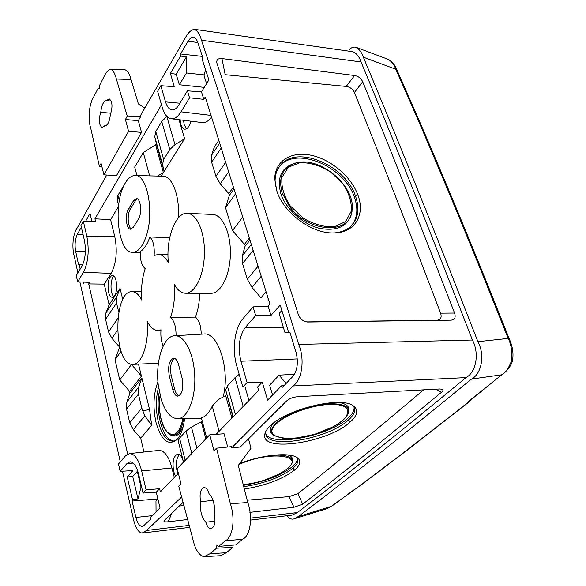 <?xml version="1.0" encoding="UTF-8"?>
<svg xmlns="http://www.w3.org/2000/svg" width="586" height="586" viewBox="0 0 586 586"><rect width="100%" height="100%" fill="white"/><g stroke="black" fill="none" stroke-linecap="round" stroke-linejoin="round"><path stroke-width="0.88" d="M287.133 515.724C289.447 518.786 291.872 519.797 294.406 518.742L298.318 516.522C343.894 482.168 401.622 436.343 471.518 379.069C481.765 373.714 485.076 354.852 477.92 341.675C435.266 232.613 397.081 137.783 363.349 57.179C361.657 52.498 359.313 49.231 356.317 47.393C353.841 46.594 351.366 47.422 348.897 49.869M359.885 485.955L359.277 486.329M468.61 401.996L409.753 447.975L358.654 486.644L331.207 506.407L298.318 516.522M468.155 402.523L467.115 403.124L470.573 399.784L501.704 374.806L471.518 379.069M332.072 505.96L326.724 508.787M470.829 399.879L501.704 374.806C505.725 372.542 509.102 367.598 511.849 359.965C512.208 350.772 510.97 343.594 508.135 338.43L477.92 341.675M502.729 374.271L502.473 374.483C507.784 370.132 511.087 365.701 512.369 361.181C513.79 354.164 512.757 346.729 509.263 338.884L508.135 338.43C467.643 236.158 430.197 146.427 395.806 69.243L363.349 57.179M509.344 339.096L509.263 338.884C468.771 236.744 431.333 147.115 396.934 69.983L395.806 69.243C394.517 65.288 392.129 62.05 388.65 59.538L388.254 59.391M470.946 399.777L471.503 399.322M359.02 486.527L410.596 447.609L467.525 403.124M230.379 503.784L247.805 502.524C253.005 517.482 250.354 535.897 242.604 539.274L235.85 544.863L218.637 546.445L225.273 540.819C232.876 537.435 235.477 518.866 230.379 503.784L216.52 448.18L213.993 450.729L209.729 434.797L177.206 468.668L181.023 483.977L178.774 486.241L192.516 537.816C194.955 549.104 198.779 555.403 203.979 556.7L220.116 555.733L226.306 552.752L232.862 547.339L216.52 548.232L210.066 553.704L203.979 556.7M233.147 545.112L232.862 547.339M247.805 502.524L238.297 465.438L250.991 448.246L248.523 438.877M144.808 107.992L138.399 103.927L131.037 79.484C129.667 73.983 127.682 70.76 125.089 69.8L110.556 69.28C113.098 70.247 115.039 73.499 116.38 79.029L131.037 79.484M213.084 500.371L200.58 501.704C199.863 510.772 201.613 517.621 205.84 522.251C207.151 526.543 208.924 528.682 211.143 528.675C214.623 527.07 215.714 522.338 214.432 514.471C215.157 505.139 213.355 498.217 209.026 493.712C207.752 489.632 206.06 487.589 203.95 487.589C200.456 489.163 199.335 493.866 200.58 501.704M215.003 521.166L205.84 522.251M213.758 502.707L214.666 511.827M218.637 546.445L216.945 544.885L216.52 548.232M110.556 69.28C108.073 70.012 105.81 72.627 103.781 77.125L99.466 85.6L99.188 88.552L98.082 88.31L93.863 96.595C89.167 103.546 87.673 118.819 90.713 128.122L99.415 166.365L101.085 163.355L103.956 174.848L128.561 131.286L125.411 119.5L127.257 116.167L116.38 79.029M100.77 112.27C98.477 119.808 98.909 124.906 102.067 127.558L104.733 125.99C107.619 125.572 109.531 121.683 110.454 114.314C112.827 106.703 112.417 101.532 109.208 98.814L106.52 100.55C103.59 100.982 101.671 104.894 100.77 112.27L110.922 113.223M105.224 125.968L104.249 125.88M111.23 101.056L106.886 100.624M250.647 520.09L292.04 515.138L297.402 512.56C342.041 478.564 398.246 433.581 466.031 377.604L293.015 385.969L231.646 447.902L240.253 447.023L286.473 401.088C289.294 398.59 293.088 397.118 297.856 396.685L439.639 388.972L442.262 389.258C443.404 389.866 443.126 390.891 441.419 392.334C387.243 437.207 340.993 474.492 302.676 504.194L293.938 507.271L289.103 496.62L297.915 493.646C333.214 465.511 375.113 430.908 423.612 389.844M231.646 447.902L231.331 446.671L216.52 448.18M122.445 471.225L132.897 516.566C134.802 526.763 137.864 532.271 142.076 533.092L146.632 530.455L181.638 497.001M227.712 447.045L224.072 433.765L209.729 434.797M293.015 385.969C302.076 380.072 305.028 359.152 298.706 344.436C262.169 226.789 229.763 125.389 201.489 40.236C199.848 34.325 197.475 30.684 194.369 29.315C190.933 29.886 187.798 32.955 184.956 38.508L140.208 116.035L140.464 116.892L138.318 120.672L141.526 132.385L116.475 175.624L103.956 174.848M77.901 272.893L74.459 257.144C71.587 247.732 72.884 233.594 77.147 228.064L106.74 175.016M120.298 461.885L79.879 281.917M268.132 306.192L270.996 315.4L280.203 305.05L288.627 332.335L289.96 332.357L296.077 352.413C298.501 362.448 297.402 370.477 292.788 376.505L282.555 387.2L281.419 385.866L267.612 400.128L262.257 382.138L247.124 382.519L240.934 361.232C237.733 347.476 239.147 336.283 245.175 327.647L255.694 315.554L253.064 306.888L268.132 306.192L269.934 304.141L205.276 96.983L203.803 99.334L201.489 91.892L208.88 79.908L202.045 58.952L202.536 56.864L197.687 42.236C196.662 39.262 195.241 37.621 193.439 37.314C191.549 37.13 189.761 38.427 188.084 41.196L180.547 53.963L180.561 56.036L170.38 73.426L176.174 74.202L179.345 84.75L186.509 72.964L186.392 56.937L176.174 74.202M262.257 382.138L257.62 386.95L258.668 390.488L216.153 434.336M146.068 489.83L141.658 470.946C138.633 459.365 134.538 453.579 129.374 453.593L125.301 456.047L118.504 463.973L120.167 471.371L127.001 463.511L130.041 461.79C133.689 461.958 136.56 466.119 138.655 474.257L143.021 493.068L146.068 489.83L159.597 488.739L160.352 491.888L178.364 473.312M159.597 488.739L156.272 492.181L160.044 508.047L150.536 517.255L150.551 519.24L143.914 525.517L142.244 526.36C139.556 526.309 137.454 523.342 135.93 517.467L132.084 501.074L132.473 499.543L137.996 498.906L132.729 476.469L127.228 476.967L132.473 499.543M127.228 476.967L132.919 470.573L120.167 471.371M77.674 281.815L83.432 272.344C88.266 262.513 89.402 250.478 86.838 236.253L83.344 221.274L80.956 225.449L84.421 240.392C86.23 250.493 85.424 259.049 81.996 266.073L76.275 275.588L77.674 281.815L89.665 282.371L88.706 283.917L127.704 454.091M84.216 282.122L83.373 283.492L83.058 282.064M85.38 251.687L75.682 251.46L78.575 264.762L79.22 264.682L80.187 269.084M75.682 251.46C74.554 244.919 75.081 239.278 77.249 234.547L81.344 227.141M91.87 221.266L90.01 213.443L85.615 221.274M161.494 104.718L94.939 218.805L95.525 221.266L83.344 221.274M160.828 85.681L157.619 91.291L162.285 107.48C164.329 114.292 167.296 118.057 171.193 118.753C174.628 119.112 177.902 116.797 181.03 111.816L189.542 97.811L187.417 90.815L178.964 104.865C176.804 108.366 174.511 110.058 172.101 109.926C169.244 109.56 167.061 106.886 165.545 101.913L160.828 85.681L174.335 86.721L170.38 73.426M183.074 502.385L163.853 520.903C163.868 521.811 165.318 522.104 168.204 521.789L187.645 519.548M249.892 512.354L293.938 507.271M179.257 506.011L183.931 505.608M247.204 500.202L289.103 496.62M239.623 463.636C261.202 454.919 289.066 452.07 296.904 457.446C301.438 460.574 300.677 464.786 294.612 470.075C282.569 479.209 265.81 485.53 244.347 489.061M350.12 422.096C328.6 442.415 261.634 452.919 264.718 434.841C265.004 432.175 266.74 429.289 269.926 426.176C285.338 409.665 339.543 396.099 352.721 405.446C358.8 409.489 357.936 415.042 350.12 422.096L348.296 420.133C329.339 437.969 271.882 449.074 266.212 435.742L265.568 432.409L264.718 434.841M99.415 166.365L101.905 166.622M99.195 88.42L98.082 88.31M127.257 116.167L140.464 116.892M466.031 377.604C476.257 372.169 479.553 353.277 472.419 340.012C431.069 233.748 393.953 141.058 361.064 61.955C359.159 56.483 356.405 53.062 352.801 51.7L194.369 29.315M451.015 320.168L307.87 322.029C303.27 321.611 300.069 319.07 298.267 314.411C268.344 219.728 241.264 136.106 217.025 63.559L216.732 62.123C216.739 59.413 218.475 58.226 221.933 58.563L354.574 75.513C358.317 76.217 361.02 78.29 362.697 81.74C390.408 149.43 421.034 226.526 454.568 313.041C455.974 317.414 454.787 319.788 451.015 320.168L436.819 320.234C440.687 319.89 441.954 317.531 440.606 313.158C409.284 231.074 380.548 157.524 354.413 92.515C352.743 89.05 350.01 87.021 346.201 86.428L225.178 74.693L221.933 58.563M306.559 321.897L436.819 320.234M276.804 190.868L274.753 179.148C274.636 161.223 290.854 151.056 310.683 155.151C330.482 159.055 351.014 176.379 357.746 194.64C365.591 214.469 355.123 232.847 334.079 232.92C312.111 234.048 283.448 212.843 276.804 190.868M354.574 75.513L346.201 86.428M362.697 81.74L354.413 92.515M454.568 313.041L440.606 313.158M308.17 322.029L307.079 321.978M275.567 186.355L275.083 180.971C275.112 174.489 277.01 169.112 280.767 164.842C297.153 144.691 345.322 165.267 355.446 195.907C360.016 209.129 358.163 219.53 349.871 227.119C346.092 230.225 341.36 232.107 335.683 232.759M351.256 225.874C357.438 218.292 358.478 208.704 354.384 197.094C344.378 166.549 296.289 145.907 279.925 166.116L278.482 167.926M352.215 206.909L351.988 211.861C348.655 226.042 337.866 231.536 319.612 228.357C302.859 224.328 285.953 209.217 280.862 193.776C276.482 176.906 281.727 166.563 296.597 162.747M79.22 264.682L82.736 264.674M91.592 220.116L90.94 221.266M294.436 374.286L279.039 375.157L269.641 385.2L272.585 394.993M281.873 310.448L279.141 313.488L284.796 332.167L288.598 332.24M255.694 315.554L270.996 315.4M253.064 306.888L242.626 319.07C234.642 328.043 231.961 349.886 236.744 365.862L242.853 387.046L257.62 386.95M247.124 382.519L242.853 387.046M94.939 218.805L110.586 219.647L114.797 236.685C117.552 251.145 116.336 263.37 111.142 273.354L83.432 272.344M136.97 175.551L134.699 167.01L143.292 152.55L155.612 144.889L156.352 143.658L154.763 136.772L162.556 164.6L163.641 159.451L169.779 149.555L161.751 121.463L155.781 131.513L154.763 136.772M169.779 149.555L174.987 144.661L166.842 116.511L161.751 121.463M110.586 219.647L118.475 206.55M124.188 185.051L117.933 195.241L117.207 199.767L118.614 205.334M171.193 118.753L202.133 122.555C205.364 122.921 208.513 121.112 211.568 117.141M179.008 119.712L184.612 138.721L164.102 171.324L162.556 164.6M156.352 143.658L164.102 171.324M155.612 144.889L163.34 172.533L161.069 176.137M135.044 175.5C147.342 174.13 154.616 213.033 146.031 236.722C142.317 247.197 137.754 252.39 132.341 252.31C117.574 252.537 112.754 202.338 125.353 182.905C128.297 178.019 131.528 175.551 135.044 175.5L162.791 176.181C172.072 175.712 179.909 195.9 178.386 217.824M187.249 213.311L212.689 214.447C222.468 214.63 230.928 233.096 230.379 254.368C229.954 275.64 220.688 293.593 210.945 293.315L185.542 293.242C195.006 293.52 204.016 275.325 204.426 253.753C204.968 232.188 196.742 213.48 187.249 213.311C175.507 212.22 165.787 238.627 168.35 262.55C165.362 257.254 162.014 254.529 158.301 254.383L154.14 255.511C154.667 246.699 153.246 240.509 149.877 236.927L169.669 237.828M199.636 293.286C199.474 302.325 198.068 310.265 195.416 317.121C199.094 320.029 201.02 325.713 201.218 334.181M174.577 335.727C163.384 335.998 155.349 361.042 158.213 384.724L161.084 399.11C165.12 411.687 170.585 418.228 177.477 418.726C187.3 418.873 195.658 399.095 194.764 376.351C194.003 353.6 184.297 334.789 174.577 335.727L203.686 334.035C218.036 331.464 230.423 369.781 223.149 396.993M231.924 418.074L225.661 395.645L218.541 399.484L212.249 406.091C209.261 412.705 205.635 416.639 201.364 417.891L206.697 437.954M232.884 417.086L225.669 389.946L227.368 385.976L234.986 377.677L239.183 374.315M266.081 291.799L260.953 297.783L251.951 287.374L247.343 279.273L242.582 263.641L242.304 255.87L245.051 246.288L249.929 240.062M249.328 238.121L244.457 244.355L232.503 230.606L225.493 207.642L229.331 195.387L233.975 188.948M233.404 187.102L228.767 193.556L220.248 183.799L215.948 176.342L211.634 162.205L211.517 155.29L214.366 146.932L218.79 140.296M180.129 119.852L180.884 124.452C181.792 127.382 183.088 128.964 184.788 129.198C187.374 129.125 189.388 126.451 190.809 121.163M267.04 294.875L267.011 306.244M205.84 438.848L201.335 421.847L191.446 427.121L186.048 431.003L179.543 438.086L185.191 460.347M158.41 363.291L132.956 364.346C141.812 364.756 149.298 342.773 147.145 321.201C150.25 327.296 153.891 330.394 158.059 330.475L160.996 329.823C160.498 335.983 161.231 341.382 163.179 346.018M109.113 304.742L120.042 288.349L116.885 296.545L105.949 312.865L109.113 304.742L104.227 284.1L111.142 273.354M120.042 288.349L122.789 299.622M129.989 393.023L141.849 377.897L138.699 387.024L126.832 402.047L129.989 393.023L129.587 391.316L119.749 380.014L115.01 359.701L119.339 347.981L118.951 346.355L119.434 345.689M119.339 347.981L119.837 347.293M138.501 364.155L141.431 376.168L131.235 364.162M129.587 391.316L141.431 376.168M141.849 377.897L149.577 409.614L151.693 425.326L144.808 415.855L141.783 408.076L138.435 394.158L126.532 409.087L129.726 422.784L133.3 429.663L144.808 415.855M143.944 452.026L140.677 438.189L151.693 425.326M174.298 477.502L171.947 467.965C168.702 456.23 164.314 450.385 158.784 450.429L129.374 453.593M184.575 418.558C183.447 428.066 180.993 435.002 177.214 439.368C168.468 446.371 161.414 440.767 156.044 422.572C152.763 407.365 153.4 393.799 157.949 381.867M183.477 462.134C182.121 456.868 180.173 454.194 177.631 454.099C173.419 456.12 172.116 461.958 173.72 471.62L175.507 476.257M108.527 292.026C109.392 295.417 110.637 297.183 112.263 297.322L114.541 295.74C118.335 290.663 116.643 274.775 112.387 275.288C108.549 277.259 107.26 282.833 108.527 292.026M186.509 128.774L184.224 124.752L183.477 120.262M177.836 473.854C175.375 465.482 175.873 459.05 179.338 454.546M113.794 296.641C110.036 293.637 110.117 278.951 113.904 275.991M176.935 439.668L173.478 441.155C166.878 441.287 161.824 434.871 158.33 421.898C155.524 409.431 155.664 397.682 158.74 386.65M174.306 440.98C163.069 441.646 154.521 411.086 159.604 390.349M170.277 434.797C173.456 436.863 176.481 436.387 179.367 433.362L183.206 426.498M118.951 346.355L111.904 338.298L108.52 331.888L105.583 319.275L105.949 312.865M116.885 296.545L116.548 303.035L118.746 312.17M143.021 493.068L156.272 492.181M141.6 486.951L141.028 487.003L137.285 471.4L132.729 476.469M137.285 471.4L137.871 471.356M157.934 499.162L155.971 501.067L156.044 511.922M141.028 487.003L137.996 498.906M205.54 69.653L204.06 75.828L206.616 83.586M279.039 375.157L286.158 383.434M88.706 283.917L104.227 284.1M126.832 402.047L126.532 409.087M140.677 438.189L133.3 429.663M149.577 409.614L142.669 410.698M138.699 387.024L138.435 394.158M115.01 359.701L121.09 351.336M119.749 380.014L131.345 364.639M235.513 193.856L225.493 207.642M242.743 217.032L232.503 230.606M219.105 431.289L212.249 406.091M143.292 152.55L149.628 175.859M133.557 200.676L128.51 208.865C124.737 214.432 126.224 229.522 130.546 229.207L133.249 227.28L138.384 219.186C142.281 213.648 140.801 198.273 136.428 198.595L133.557 200.676L135.425 200.771L130.37 208.953C126.979 213.971 127.711 227.368 131.484 229.009M169.288 375.89L172.782 389.522C173.991 393.858 175.719 396.077 177.961 396.187C182.363 394.114 183.762 388.181 182.158 378.395L178.547 364.617C177.36 360.456 175.697 358.324 173.566 358.207C169.156 360.265 167.735 366.155 169.288 375.89L171.251 375.809L174.745 389.426C175.719 393.001 177.119 395.169 178.942 395.931M149.877 236.927C147.269 244.472 144.046 249.343 140.208 251.548C140.098 260.14 141.768 265.824 145.211 268.6C142.054 278.02 140.926 288.539 141.834 300.142C138.948 294.597 135.718 291.777 132.128 291.689C112.6 290.319 113.413 366.213 132.956 364.346M157.539 176.049L163.34 172.533M202.382 56.403L180.547 53.963M180.561 56.036L186.392 56.937M204.28 74.905L186.509 72.964M179.345 84.75L204.28 87.373M187.417 90.815L201.489 91.892M189.542 97.811L203.803 99.334M132.084 501.074L157.883 498.95M281.419 385.866L284.049 385.639M195.416 317.121L170.46 317.363C174.203 320.527 176.071 326.622 176.064 335.646M170.46 317.363C173.954 307.679 175.199 296.648 174.196 284.254C177.426 290.099 181.206 293.095 185.542 293.242M174.555 358.383C170.826 361.474 169.72 367.283 171.251 375.809M137.358 198.874L135.425 200.771M183.521 462.09L178.781 443.353L178.774 439.075L179.543 438.086M174.987 144.661L184.612 138.721M125.411 119.5L138.318 120.672M128.561 131.286L141.526 132.385M441.419 392.334L435.684 389.185M302.676 504.194L297.915 493.646M168.204 521.789L171.947 512.933M297.307 458.003C298.963 460.852 297.512 464.258 292.941 468.236C281.104 477.209 264.704 483.369 243.747 486.71M243.395 485.347C264.33 481.963 280.672 475.722 292.436 466.617C295.967 463.519 297.622 460.713 297.417 458.186M287.938 454.948C291.183 456.12 292.78 457.827 292.744 460.061L292.304 461.958M353.739 406.618C355.958 410.383 354.142 414.888 348.296 420.133M354.017 407.087C354.567 410.456 352.464 414.236 347.703 418.426C328.819 436.079 271.457 447.199 265.766 433.867L265.553 433.428M348.604 411.973L349.051 409.724C349.007 406.054 345.681 403.644 339.082 402.494M274.204 422.557C269.516 427.553 268.996 431.501 272.637 434.402M356.317 47.393L388.643 59.538C392.4 61.735 395.162 65.214 396.934 69.983L397.059 70.283M210.066 553.704L226.306 552.752M225.273 540.819L242.604 539.274M297.402 512.56L250.559 518.119M189.205 525.4L146.632 530.455M472.419 340.012L298.706 344.436M361.064 61.955L201.489 40.236M357.746 194.64L355.446 195.907M282.166 192.992C277.823 176.122 283.185 165.933 298.252 162.432C322.351 157.509 356.383 188.055 351.966 210.77C350.157 235.037 308.448 232.913 289.338 206.213L282.166 192.992M290.099 205.715L303.145 218.102C313.796 224.328 324.139 227.236 334.188 226.826L345.725 221.515L351.38 210.975C351.805 201.994 348.897 192.801 342.642 183.396L330.145 171.61C320.051 165.582 310.06 162.578 300.179 162.593L288.356 167.222L281.991 177.353C281.06 186.363 283.763 195.819 290.099 205.715M83.102 234.73L77.249 234.547M297.285 358.925L240.934 361.232M283.412 327.589L245.175 327.647M86.838 236.253L114.797 236.685M123.258 187.051L123.119 186.509M117.933 195.241L119.317 200.683M183.682 418.58C182.634 425.011 180.766 429.75 178.093 432.79C175.192 435.83 172.145 436.24 168.966 433.999C161.377 428.871 157.231 408.618 160.344 394.136M160.388 394.4C158.154 409.878 160.308 422.301 166.842 431.67C174.137 437.903 179.506 433.545 182.957 418.594M220.248 183.799L228.635 171.837M215.948 176.342L225.654 162.285M221.208 148.024L211.634 162.205M219.677 143.116L211.517 155.29M227.368 385.976L235.389 414.492M243.205 406.435L234.986 377.677M191.827 453.439L186.048 431.003M129.726 422.784L141.783 408.076M108.52 331.888L117.823 318.425M116.548 303.035L105.583 319.275M155.781 131.513L163.641 159.451M247.343 279.273L258.082 266.169M253.152 250.39L242.582 263.641M248.969 400.494L245.073 387.031M225.669 389.946L233.177 416.778M171.947 467.965L141.658 470.946M133.249 463.079L127.001 463.511M111.904 338.298L117.427 330.423M197.775 42.5L188.084 41.196M179.953 103.224L165.545 101.913M211.019 115.398L181.03 111.816M152.184 515.658L135.93 517.467M172.782 389.522L174.745 389.426M128.51 208.865L130.37 208.953M196.918 448.144L191.446 427.121M251.306 244.472L242.304 255.87M251.951 287.374L261.224 276.248M294.612 470.075L292.941 468.236M273.296 455.205C285.69 454.641 292.048 456.706 292.37 461.394L291.791 463.607M243.263 484.834C262.008 482.227 276.775 476.792 287.58 468.536C305.16 454.743 268.674 450.868 239.015 464.464M348.011 413.936L348.692 411.145C349.234 402.509 326.08 401.08 302.603 408.933C279.053 416.639 265.224 430.212 274.131 435.676L284.064 438.526L295.066 438.328L314.623 434.321L332.987 426.864C342.883 421.517 348.121 416.28 348.692 411.145L349.051 409.724M276.636 423.583C256.829 441.654 303.746 443.404 332.826 426.879C350.97 417.364 353.277 405.827 335.617 404.53C318.264 402.992 287.345 413.005 276.636 423.583M294.516 518.705L327.156 508.655L331.837 506.128L355.05 489.054M354.955 489.105L358.976 486.541M468.097 402.56L470.792 399.894M189.732 527.385L142.134 533.084M216.996 63.471L216.739 62.204M307.401 322.007L307.848 322.029M274.753 179.148L275.09 180.971M279.925 166.116L280.767 164.842M298.252 162.432C322.476 157.524 356.31 187.886 351.966 210.77L351.988 211.861M177.477 418.726L201.438 418.17M132.341 252.31L140.171 252.786M160.945 330.431L158.059 330.475M167.992 254.602L158.301 254.383M132.128 291.689L141.512 291.718M243.278 484.886L256.639 482.461L264.374 480.264L280.203 473.605L287.865 468.426C290.693 465.98 292.194 463.629 292.37 461.394L292.744 460.061M265.766 433.867L266.205 435.742"/></g></svg>
